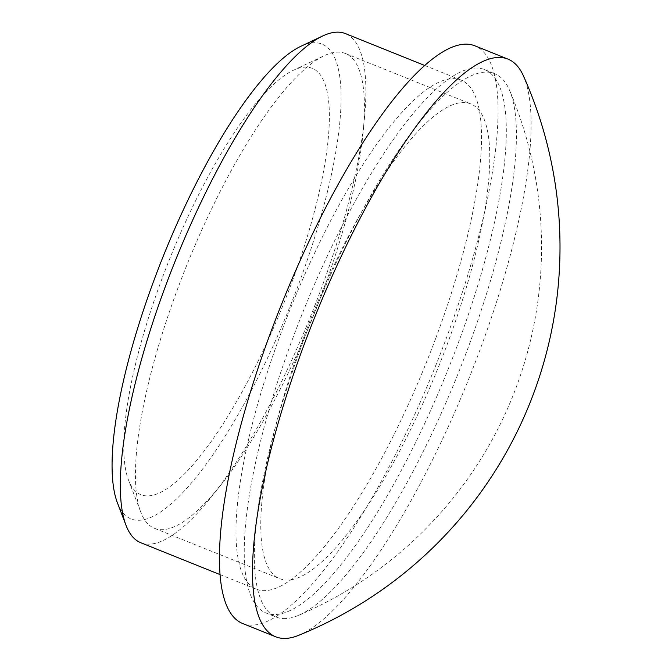 <?xml version="1.0" encoding="UTF-8"?>
<svg xmlns="http://www.w3.org/2000/svg" width="672" height="672" viewBox="0 0 672 672"><rect width="100%" height="100%" fill="white"/><g stroke="black" fill="none" stroke-linecap="round" stroke-linejoin="round"><path stroke-width="0.5" stroke-dasharray="3.36 2.52" d="M178.214 287.288A255.881 68.183 111.9 0 0 140.725 512.039A255.881 68.183 111.9 0 0 154.493 528.326A255.881 68.183 111.9 0 0 321.67 294.529A255.881 68.183 111.9 0 0 345.391 53.491A255.881 68.183 111.9 0 0 324.181 55.717A255.881 68.183 111.9 0 0 178.214 287.288M162.17 278.267A229.757 61.228 111.9 0 0 128.512 480.068A229.757 61.228 111.9 0 0 290.976 284.768A229.757 61.228 111.9 0 0 293.236 70.333A229.757 61.228 111.9 0 0 162.17 278.267M303.551 337.68A255.881 68.183 111.9 0 0 279.829 578.71A255.881 68.183 111.9 0 0 447.006 344.921A255.881 68.183 111.9 0 0 470.728 103.883A255.881 68.183 111.9 0 0 303.551 337.68M283.214 618.576A292.832 78.036 111.9 0 0 298.511 615.367A292.832 78.036 111.9 0 0 467.46 349.499A292.832 78.036 111.9 0 0 509.586 90.359A292.832 78.036 111.9 0 0 494.6 73.66A292.832 78.036 111.9 0 0 487.528 72.131A292.832 78.036 111.9 0 0 303.29 341.216A292.832 78.036 111.9 0 0 276.142 617.056A292.832 78.036 111.9 0 0 283.214 618.576M293.194 337.151A292.832 78.036 111.9 0 0 266.045 612.998A292.832 78.036 111.9 0 0 457.363 345.442A292.832 78.036 111.9 0 0 484.504 69.594A292.832 78.036 111.9 0 0 293.194 337.151M117.356 502.648A255.881 68.183 111.9 0 0 298.301 285.138A255.881 68.183 111.9 0 0 300.812 46.318M140.759 542.716A274.361 73.105 111.9 0 0 320.006 292.043A274.361 73.105 111.9 0 0 345.442 33.6M435.658 338.537A274.361 73.105 111.9 0 0 461.093 80.094A274.361 73.105 111.9 0 0 281.845 330.775A274.361 73.105 111.9 0 0 256.418 589.21A274.361 73.105 111.9 0 0 435.658 338.537M242.634 623.498A311.312 82.958 111.9 0 0 446.015 339.058A311.312 82.958 111.9 0 0 474.877 45.814M298.502 635.384A311.312 82.958 111.9 0 0 479.06 352.346A311.312 82.958 111.9 0 0 523.429 75.902M128.512 480.068L140.725 512.039M154.493 528.326L279.829 578.71M266.045 612.998L276.142 617.056M298.511 615.367A400.512 400.512 0 0 0 509.586 90.359M424.721 65.478L461.093 80.094M220.046 574.594L256.418 589.21M484.504 69.594L494.6 73.66M345.391 53.491L470.728 103.883M293.236 70.333L324.181 55.717"/><path stroke-width="1.01" d="M424.721 65.478L345.442 33.6A274.361 73.105 111.9 0 0 322.694 35.986L300.812 46.318A255.881 68.183 111.9 0 0 154.854 277.897A255.881 68.183 111.9 0 0 117.356 502.648L125.992 525.252A274.361 73.105 111.9 0 0 140.759 542.716L220.046 574.594M322.694 35.986A274.361 73.105 111.9 0 0 166.194 284.273A274.361 73.105 111.9 0 0 125.992 525.252M507.923 59.094L474.877 45.814A311.312 82.958 111.9 0 0 271.488 330.246A311.312 82.958 111.9 0 0 242.634 623.498L275.68 636.779A311.312 82.958 111.9 0 0 283.198 638.4A311.312 82.958 111.9 0 0 298.502 635.384A418.984 418.984 0 0 0 523.429 75.902A311.312 82.958 111.9 0 0 507.923 59.094A311.312 82.958 111.9 0 0 500.396 57.481A311.312 82.958 111.9 0 0 304.534 343.535A311.312 82.958 111.9 0 0 275.68 636.779"/></g></svg>
